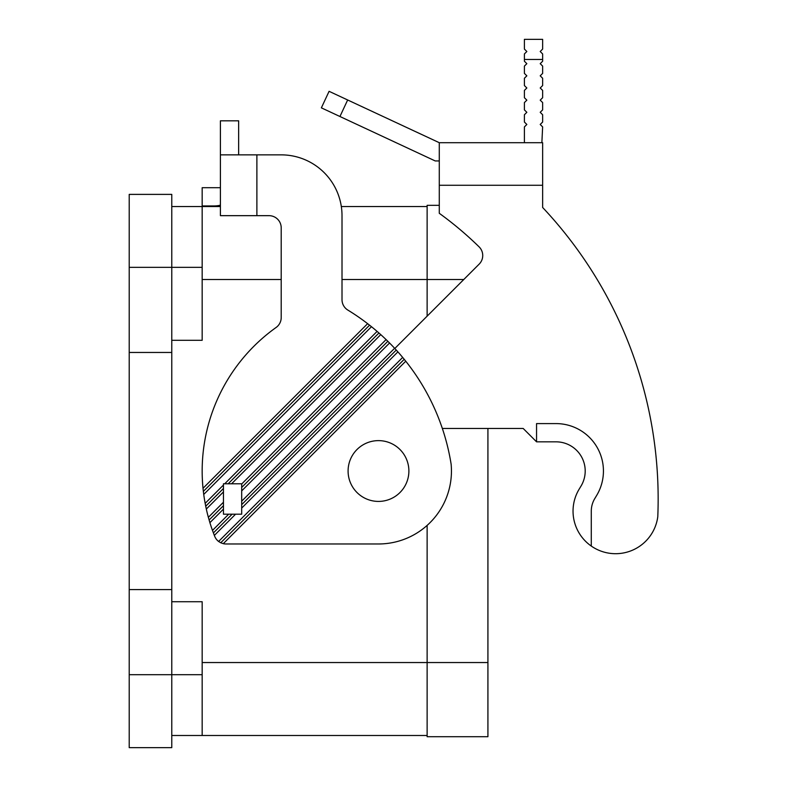 <?xml version="1.0" encoding="UTF-8"?>
<svg xmlns="http://www.w3.org/2000/svg" width="787" height="787" viewBox="0 0 787 787"><rect width="100%" height="100%" fill="white"/><g stroke="black" fill="none" stroke-linecap="round" stroke-linejoin="round"><path stroke-width="1.18" d="M223.449 483.789L241.688 483.789L241.688 514.186L223.449 514.186L223.449 483.789M171.773 206.548L220.409 206.548M341.322 206.548L427.125 206.548M171.773 340.299L202.17 340.299L202.17 206.548M171.773 735.491L427.125 735.491M487.92 662.536L487.92 736.711L427.125 736.711L427.125 662.536L487.92 662.536L487.92 428.462L523.188 428.462L442.333 428.462M342.011 279.503L427.125 279.503L427.125 316.167M427.125 525.401L427.125 662.536L202.17 662.536M463.789 279.503L427.125 279.503L427.125 205.328L439.284 205.328M202.17 735.491L202.17 601.73L171.773 601.73M348.09 471.019A30.398 30.398 0 0 0 378.488 501.417A30.398 30.398 0 0 0 408.886 471.019A30.398 30.398 0 0 0 378.488 440.622A30.398 30.398 0 0 0 348.09 471.019M369.565 325.179L367.627 323.673A221.304 221.304 0 0 0 347.834 310.068A12.159 12.159 0 0 1 342.011 299.69L342.011 215.668A60.796 60.796 0 0 0 281.205 154.862L220.409 154.862L220.409 215.668L269.046 215.668A12.159 12.159 0 0 1 281.205 227.827L281.205 317.574A12.159 12.159 0 0 1 276.109 327.471A176.318 176.318 0 0 0 203.016 488.284L203.351 491.383L369.565 325.179L371.474 326.703L203.735 494.443L203.351 491.383M405.758 361.203A221.304 221.304 0 0 1 451.128 464.192A72.955 72.955 0 0 1 378.488 543.974L226.007 543.974A12.159 12.159 0 0 1 223.292 543.669L220.744 542.774L404.223 359.305L405.758 361.203L223.292 543.669M220.744 542.774L218.609 541.466L402.669 357.416L404.223 359.305M228.702 514.186L212.48 530.408L214.349 535.416A176.318 176.318 0 0 0 214.713 536.321A12.159 12.159 0 0 0 218.609 541.466M223.449 485.048L205.161 503.336L205.722 506.218L223.449 488.481M223.449 491.924L206.322 509.051L205.722 506.218M206.322 509.051A176.318 176.318 0 0 0 208.358 517.325L223.449 502.244M223.449 509.12L209.903 522.666L208.358 517.325M209.116 520.01L223.449 505.677M209.903 522.666A176.318 176.318 0 0 0 212.48 530.408M213.395 532.927L232.145 514.186M214.349 535.416L235.579 514.186M241.688 508.077L397.897 351.868A221.304 221.304 0 0 1 402.669 357.416M241.688 504.634L396.264 350.058L397.897 351.868M241.688 501.201L394.621 348.267L396.264 350.058M394.621 348.267A221.304 221.304 0 0 0 389.565 343.004L241.688 490.881M367.627 323.673L203.016 488.284M371.474 326.703A221.304 221.304 0 0 1 377.101 331.396L224.708 483.789M203.735 494.443A176.318 176.318 0 0 0 205.161 503.336M228.151 483.789L378.94 332.999L380.76 334.613L231.585 483.789M377.101 331.396L378.94 332.999M380.76 334.613A221.304 221.304 0 0 1 386.092 339.591L241.688 484.005M241.688 487.438L387.843 341.292L389.565 343.004M386.092 339.591L387.843 341.292M220.409 154.862L220.409 120.824L238.648 120.824L238.648 154.862M220.409 205.161A24.318 24.318 0 0 1 214.33 205.938L202.17 205.938L202.17 187.7L220.409 187.7M256.887 215.668L256.887 154.862L281.205 154.862M556.016 441.832A29.188 29.188 0 0 1 581.022 486.071L579.134 489.199L581.022 486.071A29.188 29.188 0 0 0 556.016 441.832L536.557 441.832L536.557 423.593L556.016 423.593A47.427 47.427 0 0 1 596.644 495.476L594.765 498.604A24.318 24.318 0 0 0 591.283 511.147L591.283 546.07A42.557 42.557 0 0 0 657.784 516.754A425.59 425.59 0 0 0 542.637 207.473L542.637 142.703L439.284 142.703L439.284 185.27L542.637 185.27M439.284 142.703L347.657 99.979L339.945 116.506L435.241 160.951L439.284 160.951M524.398 142.703L524.398 126.904L526.837 124.464L524.398 122.034L524.398 114.745L526.837 112.305L524.398 109.875L524.398 102.576L526.837 100.146L524.398 97.716L524.398 90.416L526.837 87.987L524.398 85.557L524.398 78.257L526.837 75.827L524.398 73.398L524.398 66.098L526.837 63.668L524.398 61.238L524.398 53.939L526.837 51.509L524.398 49.079L524.398 39.35L542.637 39.35L542.637 49.079L540.207 51.509L542.637 53.939L542.637 59.448L524.398 59.448M541.869 142.703L542.637 126.904L540.207 124.464L542.637 122.034L542.637 114.745L540.207 112.305L542.637 109.875L542.637 102.576L540.207 100.146L542.637 97.716L542.637 90.416L540.207 87.987L542.637 85.557L542.637 78.257L540.207 75.827L542.637 73.398L542.637 66.098L540.207 63.668L542.637 61.238L542.637 59.448M579.134 489.199A42.557 42.557 0 0 0 591.283 546.07M394.818 348.474L479.175 264.117A12.159 12.159 0 0 0 479.076 246.833A352.625 352.625 0 0 0 439.284 213.297L439.284 185.27M536.557 441.832L523.188 428.462M339.945 116.506L321.371 107.849L329.084 91.322L347.657 99.979M171.773 194.389L171.773 747.65L129.216 747.65L129.216 194.389L171.773 194.389M171.773 589.571L129.216 589.571M171.773 352.458L129.216 352.458M202.17 279.503L281.205 279.503M129.216 267.344L202.17 267.344M129.216 674.695L202.17 674.695"/></g></svg>
